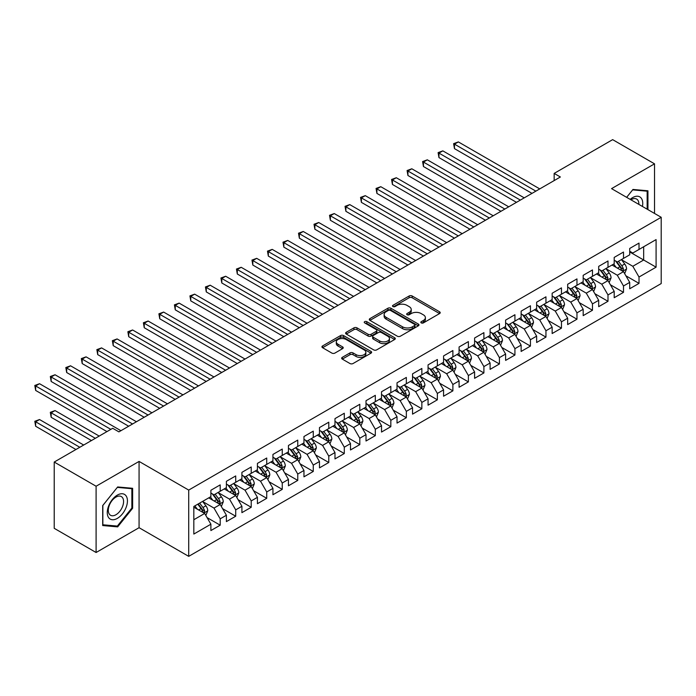 <?xml version="1.0" encoding="UTF-8"?>
<svg xmlns="http://www.w3.org/2000/svg" width="696" height="696" viewBox="0 0 696 696"><rect width="100%" height="100%" fill="white"/><g stroke="black" fill="none" stroke-linecap="round" stroke-linejoin="round"><path stroke-width="1.04" d="M421.271 322.9A1.505 0.87 0 0 0 423.403 322.9L439.585 313.565A2.158 1.244 0 0 0 440.211 312.687A2.158 1.244 0 0 0 439.585 311.808L412.18 295.983A2.158 1.244 0 0 0 409.135 295.983L392.953 305.327A1.505 0.87 0 0 0 392.509 305.935A1.505 0.87 0 0 0 392.953 306.553A1.505 0.87 0 0 0 395.084 306.553L397.181 305.344A6.89 3.976 0 0 1 406.925 305.344L409.204 306.666A6.89 3.976 0 0 1 411.223 309.476A6.89 3.976 0 0 1 409.204 312.286L407.116 313.496A1.505 0.87 0 0 0 406.673 314.113A1.505 0.87 0 0 0 407.116 314.731A1.505 0.87 0 0 0 409.248 314.731L411.336 313.522A6.89 3.976 0 0 1 421.089 313.522L423.368 314.836A6.89 3.976 0 0 1 425.387 317.654A6.89 3.976 0 0 1 423.368 320.465L421.271 321.674A1.505 0.87 0 0 0 420.836 322.291A1.505 0.87 0 0 0 421.271 322.9L421.271 321.674M342.293 357.344A2.158 1.244 0 0 0 341.658 358.223A2.158 1.244 0 0 0 342.293 359.101L349.984 363.538A2.158 1.244 0 0 0 353.029 363.538L370.994 353.168A2.158 1.244 0 0 0 371.62 352.289A2.158 1.244 0 0 0 370.994 351.41L343.589 335.585A2.158 1.244 0 0 0 340.535 335.585L322.57 345.955A2.158 1.244 0 0 0 321.944 346.834A2.158 1.244 0 0 0 322.57 347.713L331.861 353.081A2.158 1.244 0 0 0 334.906 353.081L342.597 348.635A2.158 1.244 0 0 0 343.224 347.756A2.158 1.244 0 0 0 342.597 346.878L337.986 344.224A5.759 3.323 0 0 1 336.298 341.866A5.759 3.323 0 0 1 339.857 338.795A5.759 3.323 0 0 1 346.138 339.517L364.182 349.94A5.759 3.323 0 0 1 365.861 352.289A5.759 3.323 0 0 1 362.311 355.36A5.759 3.323 0 0 1 356.03 354.638L353.029 352.907A2.158 1.244 0 0 0 349.984 352.907L342.293 357.344L342.293 359.101M96.1 486.234L96.1 552.502L139.07 527.698L139.07 461.422L96.1 486.234L54.218 462.048L112.7 428.284L118.903 431.868L560.376 176.993L554.164 173.408L554.164 180.577M139.07 461.422L188.712 490.08L661.2 217.291L661.2 283.568L188.712 556.356L188.712 490.08M654.527 213.437L654.527 163.83L611.558 188.633L661.2 217.291M654.527 163.83L612.645 139.644L554.164 173.408M397.329 336.203A2.158 1.244 0 0 0 400.374 336.203L418.348 325.824A2.158 1.244 0 0 0 418.975 324.945A2.158 1.244 0 0 0 418.348 324.066L390.935 308.25A2.158 1.244 0 0 0 387.889 308.25L369.924 318.62A2.158 1.244 0 0 0 369.298 319.499A2.158 1.244 0 0 0 369.924 320.377L397.329 336.203M365.278 323.231A1.505 0.87 0 0 1 366.801 323.44L366.801 321.656L394.667 337.743A2.158 1.244 0 0 1 395.302 338.621A2.158 1.244 0 0 1 394.667 339.5L376.701 349.87A2.158 1.244 0 0 1 373.656 349.87L346.251 334.045L346.251 332.288A2.158 1.244 0 0 0 345.616 333.166A2.158 1.244 0 0 0 346.251 334.045M346.251 332.288L353.942 327.851A2.158 1.244 0 0 1 356.987 327.851L368.097 334.263A2.158 1.244 0 0 0 371.142 334.263L376.24 331.322A2.158 1.244 0 0 0 376.875 330.443A2.158 1.244 0 0 0 376.24 329.565L364.669 322.883A1.505 0.87 0 0 1 364.234 322.265A1.505 0.87 0 0 1 365.165 321.465A1.505 0.87 0 0 1 366.801 321.656M629.715 251.952L643.669 260.008L643.669 246.758L656.084 239.589L639.015 249.446L639.015 243.087L629.715 248.455L629.715 254.814L623.503 258.399L623.503 252.039L614.203 257.416L614.203 263.775L607.991 267.351L607.991 260.991L598.69 266.368L598.69 272.728L592.479 276.312L592.479 269.952L583.178 275.32L583.178 281.68L576.967 285.264L576.967 278.905L567.666 284.281L567.666 290.641L561.455 294.217L561.455 287.866L552.154 293.233L552.154 299.593L545.951 303.178L545.951 296.818L536.642 302.195L536.642 308.554L530.439 312.13L530.439 305.77L521.13 311.147L521.13 317.507L514.927 321.091L514.927 314.731L505.618 320.099L505.618 326.459L499.415 330.043L499.415 323.683L490.106 329.06L490.106 335.42L483.903 338.995L483.903 332.644L474.594 338.012L474.594 344.372L468.391 347.957L468.391 341.597L459.082 346.973L459.082 353.324L452.878 356.909L452.878 350.549L443.57 355.926L443.57 362.285L437.366 365.87L437.366 359.51L428.057 364.878L428.057 371.238L421.854 374.822L421.854 368.462L412.545 373.839L412.545 380.199L406.342 383.774L406.342 377.423L397.033 382.791L397.033 389.151L390.83 392.735L390.83 386.376L381.521 391.752L381.521 398.103L375.318 401.688L375.318 395.328L366.009 400.705L366.009 407.064L359.806 410.649L359.806 404.289L350.497 409.657L350.497 416.017L344.294 419.601L344.294 413.241L334.985 418.618L334.985 424.978L328.782 428.553L328.782 422.194L319.473 427.57L319.473 433.93L313.27 437.514L313.27 431.155L303.961 436.522L303.961 442.882L297.757 446.467L297.757 440.107L288.449 445.483L288.449 451.843L282.245 455.428L282.245 449.068L272.936 454.436L272.936 460.796L266.733 464.38L266.733 458.02L257.424 463.397L257.424 469.757L251.221 473.332L251.221 466.973L241.912 472.349L241.912 478.709L235.709 482.293L235.709 475.933L226.4 481.301L226.4 487.661L220.197 491.245L220.197 484.886L210.888 490.262L210.888 496.622L193.827 506.47L193.827 534.058L210.888 524.201L204.685 513.457L193.827 507.184M656.084 239.589L656.084 267.177L639.015 277.025L632.812 266.281L621.563 259.791M625.913 275.816L639.015 283.385L639.015 277.025M639.015 283.385L629.715 288.762L629.715 282.402L623.503 285.978L617.3 275.233L606.059 268.743M610.401 284.777L623.503 292.337L623.503 285.978M623.503 292.337L614.203 297.714L614.203 291.354L607.991 294.939L601.788 284.194L590.547 277.695M594.889 293.729L607.991 301.298L607.991 294.939M607.991 301.298L598.69 306.666L598.69 300.315L592.479 303.891L586.276 293.147L575.035 286.656M579.377 302.682L592.479 310.251L592.479 303.891M592.479 310.251L583.178 315.627L583.178 309.268L576.967 312.852L570.763 302.099L559.523 295.609M563.864 311.643L576.967 319.212L576.967 312.852M576.967 319.212L567.666 324.58L567.666 318.22L561.455 321.804L555.251 311.06L544.011 304.561M548.352 320.595L561.455 328.164L561.455 321.804M561.455 328.164L552.154 333.541L552.154 327.181L545.951 330.757L539.739 320.012L528.499 313.522M532.84 329.547L545.951 337.116L545.951 330.757M545.951 337.116L536.642 342.493L536.642 336.133L530.439 339.718L524.227 328.973L512.987 322.474M517.328 338.508L530.439 346.077L530.439 339.718M530.439 346.077L521.13 351.445L521.13 345.085L514.927 348.67L508.715 337.925L497.475 331.435M501.816 347.461L514.927 355.03L514.927 348.67M514.927 355.03L505.618 360.406L505.618 354.046L499.415 357.631L493.203 346.878L481.963 340.387M486.304 356.422L499.415 363.982L499.415 357.631M499.415 363.982L490.106 369.358L490.106 362.999L483.903 366.583L477.691 355.839L466.45 349.34M470.792 365.374L483.903 372.943L483.903 366.583M483.903 372.943L474.594 378.32L474.594 371.96L468.391 375.535L462.179 364.791L450.938 358.301M455.28 374.326L468.391 381.895L468.391 375.535M468.391 381.895L459.082 387.272L459.082 380.912L452.878 384.496L446.667 373.752L435.426 367.253M439.768 383.287L452.878 390.856L452.878 384.496M452.878 390.856L443.57 396.224L443.57 389.864L437.366 393.449L431.163 382.704L419.914 376.214M424.255 392.24L437.366 399.808L437.366 393.449M437.366 399.808L428.057 405.185L428.057 398.825L421.854 402.41L415.651 391.657L404.402 385.166M408.743 401.2L421.854 408.761L421.854 402.41M421.854 408.761L412.545 414.137L412.545 407.778L406.342 411.362L400.139 400.618L388.89 394.119M393.231 410.153L406.342 417.722L406.342 411.362M406.342 417.722L397.033 423.09L397.033 416.739L390.83 420.314L384.627 409.57L373.378 403.08M377.719 419.105L390.83 426.674L390.83 420.314M390.83 426.674L381.521 432.051L381.521 425.691L375.318 429.275L369.115 418.522L357.866 412.032M362.207 428.066L375.318 435.635L375.318 429.275M375.318 435.635L366.009 441.003L366.009 434.643L359.806 438.228L353.603 427.483L342.354 420.993M346.695 437.018L359.806 444.587L359.806 438.228M359.806 444.587L350.497 449.964L350.497 443.604L344.294 447.189L338.091 436.435L326.842 429.945M331.183 445.979L344.294 453.54L344.294 447.189M344.294 453.54L334.985 458.916L334.985 452.557L328.782 456.141L322.579 445.397L311.329 438.898M315.671 454.932L328.782 462.501L328.782 456.141M328.782 462.501L319.473 467.869L319.473 461.518L313.27 465.093L307.066 454.349L295.817 447.859M300.159 463.884L313.27 471.453L313.27 465.093M313.27 471.453L303.961 476.83L303.961 470.47L297.757 474.054L291.554 463.301L280.305 456.811M284.647 472.845L297.757 480.414L297.757 474.054M297.757 480.414L288.449 485.782L288.449 479.422L282.245 483.007L276.042 472.262L264.793 465.763M269.135 481.797L282.245 489.366L282.245 483.007M282.245 489.366L272.936 494.743L272.936 488.383L266.733 491.959L260.53 481.214L249.281 474.724M253.622 490.758L266.733 498.319L266.733 491.959M266.733 498.319L257.424 503.695L257.424 497.335L251.221 500.92L245.018 490.175L233.769 483.677M238.11 499.711L251.221 507.28L251.221 500.92M251.221 507.28L241.912 512.648L241.912 506.288L235.709 509.872L229.506 499.128L218.257 492.637M222.598 508.663L235.709 516.232L235.709 509.872M235.709 516.232L226.4 521.608L226.4 515.249L220.197 518.833L213.994 508.08L202.745 501.59M207.086 517.624L220.197 525.193L220.197 518.833M220.197 525.193L210.888 530.561L210.888 524.201M210.888 493.038L213.994 494.83L220.197 491.245M193.827 519.729L204.685 513.457M226.4 484.085L229.506 485.869L235.709 482.293M213.994 508.08L220.197 504.504L208.722 497.875M226.4 515.249L220.197 504.504M241.912 475.124L245.018 476.917L251.221 473.332M229.506 499.128L235.709 495.543L224.234 488.914M241.912 506.288L235.709 495.543M257.424 466.172L260.53 467.964L266.733 464.38M245.018 490.175L251.221 486.591L239.746 479.962M257.424 497.335L251.221 486.591M272.936 457.211L276.042 459.003L282.245 455.428M260.53 481.214L266.733 477.63L255.258 471.009M272.936 488.383L266.733 477.63M288.449 448.259L291.554 450.051L297.757 446.467M276.042 472.262L282.245 468.678L270.77 462.048M288.449 479.422L282.245 468.678M303.961 439.306L307.066 441.09L313.27 437.514M291.554 463.301L297.757 459.725L286.282 453.096M303.961 470.47L297.757 459.725M319.473 430.345L322.579 432.138L328.782 428.553M307.066 454.349L313.27 450.764L301.786 444.135M319.473 461.518L313.27 450.764M334.985 421.393L338.091 423.185L344.294 419.601M322.579 445.397L328.782 441.812L317.298 435.183M334.985 452.557L328.782 441.812M350.497 412.432L353.603 414.224L359.806 410.649M338.091 436.435L344.294 432.851L332.81 426.23M350.497 443.604L344.294 432.851M366.009 403.48L369.115 405.272L375.318 401.688M353.603 427.483L359.806 423.899L348.322 417.269M366.009 434.643L359.806 423.899M381.521 394.528L384.627 396.32L390.83 392.735M369.115 418.522L375.318 414.947L363.834 408.317M381.521 425.691L375.318 414.947M397.033 385.567L400.139 387.359L406.342 383.774M384.627 409.57L390.83 405.986L379.346 399.365M397.033 416.739L390.83 405.986M412.545 376.614L415.651 378.406L421.854 374.822M400.139 400.618L406.342 397.033L394.858 390.404M412.545 407.778L406.342 397.033M428.057 367.653L431.163 369.445L437.366 365.87M415.651 391.657L421.854 388.081L410.37 381.452M428.057 398.825L421.854 388.081M443.57 358.701L446.667 360.493L452.878 356.909M431.163 382.704L437.366 379.12L425.882 372.49M443.57 389.864L437.366 379.12M459.082 349.749L462.179 351.541L468.391 347.957M446.667 373.752L452.878 370.168L441.394 363.538M459.082 380.912L452.878 370.168M474.594 340.788L477.691 342.58L483.903 338.995M462.179 364.791L468.391 361.207L456.907 354.586M474.594 371.96L468.391 361.207M490.106 331.835L493.203 333.628L499.415 330.043M477.691 355.839L483.903 352.254L472.419 345.625M490.106 362.999L483.903 352.254M505.618 322.883L508.715 324.667L514.927 321.091M493.203 346.878L499.415 343.302L487.931 336.673M505.618 354.046L499.415 343.302M521.13 313.922L524.227 315.714L530.439 312.13M508.715 337.925L514.927 334.341L503.443 327.712M521.13 345.085L514.927 334.341M536.642 304.97L539.739 306.762L545.951 303.178M524.227 328.973L530.439 325.389L518.955 318.759M536.642 336.133L530.439 325.389M552.154 296.009L555.251 297.801L561.455 294.217M539.739 320.012L545.951 316.428L534.467 309.807M552.154 327.181L545.951 316.428M567.666 287.056L570.763 288.849L576.967 285.264M555.251 311.06L561.455 307.475L549.979 300.846M567.666 318.22L561.455 307.475M583.178 278.104L586.276 279.888L592.479 276.312M570.763 302.099L576.967 298.523L565.491 291.894M583.178 309.268L576.967 298.523M598.69 269.143L601.788 270.935L607.991 267.351M586.276 293.147L592.479 289.562L581.003 282.933M598.69 300.315L592.479 289.562M614.203 260.191L617.3 261.983L623.503 258.399M601.788 284.194L607.991 280.61L596.515 273.98M614.203 291.354L607.991 280.61M629.715 251.23L632.812 253.022L639.015 249.446M617.3 275.233L623.503 271.649L612.028 265.028M629.715 282.402L623.503 271.649M54.218 462.048L54.218 528.325L96.1 552.502M139.07 527.698L188.712 556.356M632.812 266.281L643.669 260.008L656.084 267.177M647.941 209.635L647.941 190.791L632.968 189.451L626.635 197.333M132.631 508.254L132.631 488.296L117.668 486.956L102.695 505.583L102.695 525.541L117.668 526.881L132.631 508.254L131.857 507.81M421.88 323.118L423.368 322.257A6.89 3.976 0 0 0 425.387 319.447L425.387 317.654M411.223 309.476L411.223 311.269A6.89 3.976 0 0 1 409.204 314.079L407.717 314.94M439.559 313.583L412.18 297.775A2.158 1.244 0 0 0 409.135 297.775L393.553 306.771M418.313 325.841L390.935 310.042A2.158 1.244 0 0 0 387.889 310.042L369.95 320.395M414.538 325.563A1.505 0.87 0 0 0 414.981 324.945A1.505 0.87 0 0 0 414.538 324.336L390.482 310.442A1.505 0.87 0 0 0 388.351 310.442L386.141 311.721A6.89 3.976 0 0 0 384.122 314.531A6.89 3.976 0 0 0 386.141 317.341L402.584 326.842A6.89 3.976 0 0 0 412.328 326.842L414.538 325.563L414.538 327.355A1.505 0.87 0 0 0 414.981 326.737L414.981 324.945M384.122 314.531L384.122 316.323A6.89 3.976 0 0 0 386.141 319.133L386.141 317.341M414.538 327.355L412.328 328.634A6.89 3.976 0 0 1 402.584 328.634L386.141 319.133M346.277 334.063L353.942 329.643L353.942 327.851M376.875 330.443L376.875 332.236A2.158 1.244 0 0 1 376.24 333.114L371.142 336.055A2.158 1.244 0 0 1 368.097 336.055L356.987 329.643A2.158 1.244 0 0 0 353.942 329.643M366.801 323.44L394.641 339.517M379.633 340.927A5.759 3.323 0 0 0 385.906 341.649A5.759 3.323 0 0 0 389.464 338.578A5.759 3.323 0 0 0 387.776 336.22L381.425 332.549A2.158 1.244 0 0 0 378.372 332.549L373.274 335.498A2.158 1.244 0 0 0 372.647 336.377A2.158 1.244 0 0 0 373.274 337.255L379.633 340.927L379.633 342.719A5.759 3.323 0 0 0 385.906 343.441A5.759 3.323 0 0 0 389.464 340.361L389.464 338.578M372.647 336.377L372.647 338.169A2.158 1.244 0 0 0 373.274 339.048L373.274 337.255M379.633 342.719L373.274 339.048M365.861 352.289L365.861 354.081A5.759 3.323 0 0 1 362.311 357.152A5.759 3.323 0 0 1 356.03 356.43L353.029 354.69A2.158 1.244 0 0 0 349.984 354.69L342.319 359.119M336.298 341.866L336.298 343.659A5.759 3.323 0 0 0 337.986 346.016L337.986 344.224M342.562 348.652L337.986 346.016M370.959 353.185L343.589 337.377A2.158 1.244 0 0 0 340.535 337.377L322.605 347.73M116.084 525.967L117.668 526.881M624.651 273.641L626.574 268.952A5.812 3.358 -120 0 0 624.721 264.001L621.424 259.599M616.178 267.421L613.672 264.08M454.471 184.449L500.963 211.288L423.446 166.535L423.446 162.064L427.327 159.819L508.715 206.816M622.407 271.022L623.442 269.195A5.812 3.358 -120 0 0 621.772 265.698L618.483 261.305M616.595 261.574L620.667 267.012A2.958 1.714 60 0 1 621.206 267.908L623.442 269.195M615.577 260.983L619.91 266.777A5.812 3.358 60 0 1 621.58 270.274L621.693 270.605M535.868 191.139L454.471 144.15L458.351 141.914L539.739 188.903M531.988 193.384L454.471 148.631L454.471 144.15L453.618 143.654L458.351 141.914M454.471 148.631L453.618 143.654M609.139 282.593L611.062 277.904A5.812 3.358 -120 0 0 609.209 272.954L605.912 268.552M600.665 276.373L598.16 273.032M438.959 193.41L485.451 220.249L407.934 175.496L407.934 171.016L411.815 168.78L493.203 215.769M606.895 279.975L607.93 278.148A5.812 3.358 -120 0 0 606.26 274.659L602.971 270.257M601.083 270.526L605.155 275.964A2.958 1.714 60 0 1 605.694 276.86L607.93 278.148M600.065 269.944L604.398 275.729A5.812 3.358 60 0 1 606.068 279.226L606.181 279.566M593.627 291.554L595.55 286.856A5.812 3.358 -120 0 0 593.697 281.906L590.399 277.513M585.153 285.334L582.648 281.984M423.446 202.362L469.939 229.201L392.422 184.449L392.422 179.977L396.302 177.732L477.691 224.721M591.391 288.936L592.418 287.109A5.812 3.358 -120 0 0 590.747 283.611L587.459 279.209M585.571 279.488L589.643 284.916A2.958 1.714 60 0 1 590.182 285.821L592.418 287.109M584.553 278.896L588.886 284.681A5.812 3.358 60 0 1 590.556 288.179L590.669 288.518M520.356 200.1L438.959 153.103L442.839 150.867L524.227 197.855M516.476 202.336L438.959 157.583L438.959 153.103L438.106 152.615L442.839 150.867M438.959 157.583L438.106 152.615M504.844 209.052L422.594 161.568L427.327 159.819M423.446 166.535L422.594 161.568M642.434 206.451A14.259 8.23 120 0 0 641.39 198.369A14.259 8.23 120 0 0 630.176 199.378M638.867 204.398A10.797 6.229 120 0 0 637.858 200.187A10.797 6.229 120 0 0 636.64 199.065A10.797 6.229 120 0 0 630.907 199.804M632.629 189.877L647.158 191.191L647.158 209.183M646.201 190.634L647.158 191.191M626.661 197.351L632.655 189.895M108.619 517.606A14.259 8.23 120 0 0 122.392 513.909A14.259 8.23 120 0 0 126.089 495.874A14.259 8.23 120 0 0 112.317 499.571A14.259 8.23 120 0 0 108.619 517.606M109.333 514.144A10.797 6.229 120 0 0 110.542 515.275A10.797 6.229 120 0 0 120.591 510.238A10.797 6.229 120 0 0 122.548 497.701A10.797 6.229 120 0 0 121.339 496.57A10.797 6.229 120 0 0 111.29 501.616A10.797 6.229 120 0 0 109.333 514.144M117.354 487.4L131.857 488.696L131.857 508.037L117.354 526.08L102.851 524.784L102.851 505.444L117.319 487.383M130.9 488.14L131.857 488.696M578.115 300.507L580.038 295.817A5.812 3.358 -120 0 0 578.185 290.867L574.887 286.465M569.641 294.286L567.136 290.945M407.934 211.314L454.427 238.162L376.91 193.41L376.91 188.929L380.79 186.693L462.179 233.682M575.879 297.888L576.906 296.061A5.812 3.358 -120 0 0 575.235 292.564L571.947 288.17M570.059 288.44L574.13 293.877A2.958 1.714 60 0 1 574.67 294.773L576.906 296.061M569.041 287.848L573.373 293.642A5.812 3.358 60 0 1 575.044 297.14L575.157 297.47M562.603 309.468L564.526 304.77A5.812 3.358 -120 0 0 562.673 299.819L559.375 295.426M554.129 303.247L551.623 299.898M392.422 220.275L438.915 247.115L361.398 202.362L361.398 197.881L365.278 195.646L446.667 242.634M560.367 306.84L561.394 305.022A5.812 3.358 -120 0 0 559.723 301.525L556.435 297.122M554.547 297.401L558.618 302.83A2.958 1.714 60 0 1 559.158 303.726L561.394 305.022M553.529 296.809L557.861 302.595A5.812 3.358 60 0 1 559.532 306.092L559.645 306.431M489.332 218.005L407.082 170.529L411.815 168.78M407.934 175.496L407.082 170.529M473.819 226.966L391.57 179.481L396.302 177.732M392.422 184.449L391.57 179.481M547.091 318.42L549.013 313.722A5.812 3.358 -120 0 0 547.16 308.78L543.863 304.378M538.617 312.2L536.111 308.859M376.91 229.228L423.403 256.067L345.895 211.314L345.895 206.843L349.766 204.598L431.155 251.595M544.855 315.801L545.882 313.974A5.812 3.358 -120 0 0 544.211 310.477L540.923 306.075M539.043 306.353L543.106 311.782A2.958 1.714 60 0 1 543.646 312.687L545.882 313.974M538.017 305.762L542.358 311.556A5.812 3.358 60 0 1 544.02 315.053L544.133 315.384M458.307 235.918L376.058 188.433L380.79 186.693M376.91 193.41L376.058 188.433M531.579 327.372L533.501 322.683A5.812 3.358 -120 0 0 531.648 317.733L528.351 313.33M523.105 321.152L520.599 317.811M361.398 238.189L407.891 265.028L330.382 220.275L330.382 215.795L334.254 213.559L415.651 260.548M529.343 324.754L530.369 322.927A5.812 3.358 -120 0 0 528.699 319.429L525.41 315.036M523.531 315.305L527.594 320.743A2.958 1.714 60 0 1 528.133 321.639L530.369 322.927M522.505 314.723L526.846 320.508A5.812 3.358 60 0 1 528.508 324.005L528.621 324.345M442.795 244.879L360.545 197.394L365.278 195.646M361.398 202.362L360.545 197.394M516.075 336.333L517.998 331.635A5.812 3.358 -120 0 0 516.136 326.685L512.848 322.291M507.593 330.113L505.087 326.763M345.886 247.141L392.379 273.98L314.87 229.228L314.87 224.756L318.742 222.511L400.139 269.5M513.831 333.706L514.857 331.888A5.812 3.358 -120 0 0 513.196 328.39L509.898 323.988M508.019 324.266L512.082 329.695A2.958 1.714 60 0 1 512.621 330.6L514.857 331.888M506.993 323.675L511.334 329.46A5.812 3.358 60 0 1 512.995 332.958L513.109 333.297M427.283 253.831L345.033 206.347L349.766 204.598M345.895 211.314L345.033 206.347M500.563 345.286L502.486 340.596A5.812 3.358 -120 0 0 500.624 335.646L497.335 331.244M492.081 339.065L489.575 335.724M330.382 256.093L376.867 282.933L299.358 238.189L299.358 233.708L303.23 231.472L384.627 278.461M498.319 342.667L499.345 340.84A5.812 3.358 -120 0 0 497.683 337.342L494.386 332.949M492.507 333.219L496.57 338.656A2.958 1.714 60 0 1 497.109 339.552L499.345 340.84M491.48 332.627L495.822 338.421A5.812 3.358 60 0 1 497.483 341.919L497.597 342.249M411.771 262.784L329.521 215.299L334.254 213.559M330.382 220.275L329.521 215.299M485.051 354.247L486.974 349.549A5.812 3.358 -120 0 0 485.112 344.598L481.823 340.196M476.569 348.017L474.063 344.677M314.87 265.054L361.355 291.894L283.846 247.141L283.846 242.66L287.718 240.425L369.115 287.413M482.807 351.619L483.833 349.801A5.812 3.358 -120 0 0 482.171 346.303L478.874 341.901M476.995 342.18L481.058 347.608A2.958 1.714 60 0 1 481.597 348.505L483.833 349.801M475.968 341.588L480.31 347.374A5.812 3.358 60 0 1 481.971 350.871L482.084 351.21M396.259 271.745L314.018 224.26L318.742 222.511M314.87 229.228L314.018 224.26M469.539 363.199L471.462 358.501A5.812 3.358 -120 0 0 469.6 353.551L466.311 349.157M461.057 356.978L458.551 353.638M299.358 274.007L345.842 300.846L268.334 256.093L268.334 251.621L272.206 249.377L353.603 296.374M467.294 360.58L468.321 358.753A5.812 3.358 -120 0 0 466.659 355.256L463.362 350.854M461.483 351.132L465.546 356.561A2.958 1.714 60 0 1 466.085 357.466L468.321 358.753M460.456 350.54L464.798 356.335A5.812 3.358 60 0 1 466.459 359.823L466.572 360.163M380.747 280.697L298.506 233.212L303.23 231.472M299.358 238.189L298.506 233.212M454.027 372.151L455.95 367.462A5.812 3.358 -120 0 0 454.088 362.512L450.799 358.109M445.544 365.931L443.039 362.59M283.846 282.967L330.33 309.807L252.822 265.054L252.822 260.574L256.694 258.338L338.091 305.327M451.782 369.532L452.809 367.705A5.812 3.358 -120 0 0 451.147 364.208L447.85 359.815M445.971 360.084L450.034 365.522A2.958 1.714 60 0 1 450.573 366.418L452.809 367.705M444.944 359.493L449.285 365.287A5.812 3.358 60 0 1 450.947 368.784L451.06 369.124M365.235 289.649L282.994 242.173L287.718 240.425M283.846 247.141L282.994 242.173M438.515 381.112L440.438 376.414A5.812 3.358 -120 0 0 438.576 371.464L435.287 367.07M430.032 374.892L427.527 371.542M268.334 291.92L314.818 318.759L237.31 274.007L237.31 269.526L241.181 267.29L322.579 314.279M436.27 378.485L437.297 376.666A5.812 3.358 -120 0 0 435.635 373.169L432.338 368.767M430.459 369.045L434.53 374.474A2.958 1.714 60 0 1 435.061 375.379L437.297 376.666M429.432 368.454L433.773 374.239A5.812 3.358 60 0 1 435.435 377.737L435.548 378.076M349.723 298.61L267.481 251.125L272.206 249.377M268.334 256.093L267.481 251.125M423.003 390.065L424.925 385.375A5.812 3.358 -120 0 0 423.064 380.425L419.775 376.023M414.52 383.844L412.015 380.503M252.822 300.872L299.306 327.712L221.798 282.967L221.798 278.487L225.669 276.242L307.066 323.24M420.758 387.446L421.785 385.619A5.812 3.358 -120 0 0 420.123 382.121L416.826 377.728M414.947 377.998L419.018 383.435A2.958 1.714 60 0 1 419.549 384.331L421.785 385.619M413.92 377.406L418.261 383.2A5.812 3.358 60 0 1 419.923 386.698L420.045 387.028M334.21 307.562L251.969 260.078L256.694 258.338M252.822 265.054L251.969 260.078M407.491 399.017L409.413 394.327A5.812 3.358 -120 0 0 407.551 389.377L404.263 384.975M399.008 392.796L396.502 389.455M237.31 309.833L283.794 336.673L206.286 291.92L206.286 287.439L210.166 285.203L291.554 332.192M405.246 396.398L406.273 394.571A5.812 3.358 -120 0 0 404.611 391.082L401.314 386.68M399.434 386.95L403.506 392.387A2.958 1.714 60 0 1 404.037 393.284L406.273 394.571M398.408 386.367L402.749 392.152A5.812 3.358 60 0 1 404.411 395.65L404.533 395.989M318.698 316.523L236.457 269.039L241.181 267.29M237.31 274.007L236.457 269.039M391.978 407.978L393.901 403.28A5.812 3.358 -120 0 0 392.048 398.329L388.751 393.936M383.496 401.757L380.99 398.408M221.798 318.785L268.282 345.625L190.774 300.872L190.774 296.4L194.654 294.156L276.042 341.144M389.734 405.359L390.76 403.532A5.812 3.358 -120 0 0 389.099 400.035L385.801 395.632M383.922 395.911L387.994 401.34A2.958 1.714 60 0 1 388.525 402.245L390.76 403.532M382.896 395.319L387.237 401.113A5.812 3.358 60 0 1 388.899 404.602L389.02 404.941M303.186 325.476L220.945 277.991L225.669 276.242M221.798 282.967L220.945 277.991M376.466 416.93L378.389 412.241A5.812 3.358 -120 0 0 376.536 407.29L373.239 402.888M367.984 410.71L365.478 407.369M206.286 327.746L252.77 354.586L175.261 309.833L175.261 305.353L179.142 303.117L260.53 350.105M374.222 414.311L375.248 412.484A5.812 3.358 -120 0 0 373.587 408.987L370.289 404.594M368.41 404.863L372.482 410.301A2.958 1.714 60 0 1 373.012 411.197L375.248 412.484M367.384 404.272L371.725 410.066A5.812 3.358 60 0 1 373.387 413.563L373.508 413.894M287.674 334.428L205.433 286.952L210.166 285.203M206.286 291.92L205.433 286.952M360.954 425.891L362.877 421.193A5.812 3.358 -120 0 0 361.024 416.243L357.727 411.849M352.472 419.671L349.966 416.321M190.774 336.699L237.258 363.538L159.749 318.785L159.749 314.305L163.63 312.069L245.018 359.058M358.71 423.264L359.736 421.445A5.812 3.358 -120 0 0 358.075 417.948L354.777 413.546M352.898 413.824L356.97 419.253A2.958 1.714 60 0 1 357.509 420.158L359.736 421.445M351.871 413.233L356.213 419.018A5.812 3.358 60 0 1 357.875 422.515L357.996 422.855M272.162 343.389L189.921 295.904L194.654 294.156M190.774 300.872L189.921 295.904M345.442 434.843L347.365 430.154A5.812 3.358 -120 0 0 345.512 425.204L342.215 420.802M336.96 428.623L334.454 425.282M175.261 345.651L221.746 372.49L144.237 327.738L144.237 323.266L148.118 321.021L229.506 368.019M343.198 432.225L344.224 430.398A5.812 3.358 -120 0 0 342.562 426.9L339.265 422.507M337.386 422.776L341.458 428.214A2.958 1.714 60 0 1 341.997 429.11L344.224 430.398M336.359 422.185L340.701 427.979A5.812 3.358 60 0 1 342.362 431.476L342.484 431.807M256.65 352.341L174.409 304.857L179.142 303.117M175.261 309.833L174.409 304.857M329.93 443.796L331.853 439.106A5.812 3.358 -120 0 0 330 434.156L326.702 429.754M321.448 437.575L318.942 434.234M159.749 354.612L206.234 381.452L128.725 336.699L128.725 332.218L132.605 329.982L213.994 376.971M327.685 441.177L328.712 439.35A5.812 3.358 -120 0 0 327.05 435.861L323.753 431.459M321.874 431.729L325.945 437.166A2.958 1.714 60 0 1 326.485 438.062L328.712 439.35M320.847 431.146L325.189 436.931A5.812 3.358 60 0 1 326.85 440.429L326.972 440.768M241.138 361.302L158.897 313.818L163.63 312.069M159.749 318.785L158.897 313.818M314.418 452.757L316.341 448.059A5.812 3.358 -120 0 0 314.488 443.108L311.19 438.715M305.935 446.536L303.43 443.187M144.237 363.564L190.721 390.404L113.213 345.651L113.213 341.179L117.093 338.935L198.482 385.923M312.173 450.138L313.2 448.311A5.812 3.358 -120 0 0 311.538 444.814L308.241 440.411M306.362 440.69L310.433 446.119A2.958 1.714 60 0 1 310.973 447.023L313.2 448.311M305.335 440.098L309.676 445.884A5.812 3.358 60 0 1 311.338 449.381L311.46 449.72M225.626 370.255L143.385 322.77L148.118 321.021M144.237 327.738L143.385 322.77M298.906 461.709L300.829 457.02A5.812 3.358 -120 0 0 298.975 452.069L295.678 447.667M290.423 455.488L287.918 452.148M128.725 372.525L175.209 399.365L97.701 354.612L97.701 350.131L101.581 347.896L182.97 394.884M296.661 459.09L297.688 457.263A5.812 3.358 -120 0 0 296.026 453.766L292.729 449.372M290.85 449.642L294.921 455.08A2.958 1.714 60 0 1 295.461 455.976L297.688 457.263M289.823 449.05L294.164 454.845A5.812 3.358 60 0 1 295.826 458.342L295.948 458.673M210.114 379.207L127.873 331.731L132.605 329.982M128.725 336.699L127.873 331.731M283.394 470.67L285.316 465.972A5.812 3.358 -120 0 0 283.463 461.022L280.166 456.628M274.911 464.45L272.406 461.1M113.213 381.478L159.697 408.317L82.189 363.564L82.189 359.084L86.069 356.848L167.458 403.837M281.149 468.043L282.176 466.224A5.812 3.358 -120 0 0 280.514 462.727L277.217 458.325M275.338 458.603L279.409 464.032A2.958 1.714 60 0 1 279.949 464.928L282.176 466.224M274.311 458.012L278.652 463.797A5.812 3.358 60 0 1 280.314 467.294L280.436 467.634M194.602 388.168L112.361 340.683L117.093 338.935M113.213 345.651L112.361 340.683M267.882 479.622L269.804 474.933A5.812 3.358 -120 0 0 267.951 469.983L264.654 465.58M259.399 473.402L256.894 470.061M97.701 390.43L144.185 417.269L66.677 372.517L66.677 368.045L70.557 365.8L151.946 412.798M265.637 477.004L266.664 475.177A5.812 3.358 -120 0 0 265.002 471.679L261.705 467.286M259.825 467.555L263.897 472.984A2.958 1.714 60 0 1 264.436 473.889L266.664 475.177M258.799 466.964L263.14 472.758A5.812 3.358 60 0 1 264.802 476.255L264.924 476.586M179.089 397.12L96.848 349.636L101.581 347.896M97.701 354.612L96.848 349.636M252.37 488.575L254.292 483.885A5.812 3.358 -120 0 0 252.439 478.935L249.142 474.533M243.887 482.354L241.381 479.013M82.189 399.391L128.673 426.23L51.165 381.478L51.165 376.997L55.045 374.761L136.433 421.75M250.125 485.956L251.152 484.129A5.812 3.358 -120 0 0 249.49 480.64L246.193 476.238M244.313 476.508L248.385 481.945A2.958 1.714 60 0 1 248.924 482.841L251.152 484.129M243.295 475.925L247.628 481.71A5.812 3.358 60 0 1 249.29 485.208L249.412 485.547M163.577 406.081L81.336 358.597L86.069 356.848M82.189 363.564L81.336 358.597M236.857 497.536L238.78 492.838A5.812 3.358 -120 0 0 236.927 487.887L233.63 483.494M228.375 491.315L225.878 487.966M66.677 408.343L106.958 431.598L35.653 390.43L35.653 385.958L39.533 383.714L120.921 430.702M234.613 494.917L235.64 493.09A5.812 3.358 -120 0 0 233.978 489.592L230.68 485.19M228.801 485.469L232.873 490.897A2.958 1.714 60 0 1 233.412 491.802L235.64 493.09M227.783 484.877L232.116 490.663A5.812 3.358 60 0 1 233.778 494.16L233.9 494.499M148.065 415.034L65.824 367.549L70.557 365.8M66.677 372.517L65.824 367.549M221.345 506.488L223.268 501.799A5.812 3.358 -120 0 0 221.415 496.848L218.118 492.446M212.863 500.267L210.366 496.927M99.206 436.079L55.045 410.579L51.165 412.824L51.165 417.296L91.446 440.559M219.101 503.869L220.127 502.042A5.812 3.358 -120 0 0 218.466 498.545L215.168 494.151M213.289 494.421L217.361 499.858A2.958 1.714 60 0 1 217.9 500.755L220.127 502.042M212.271 493.829L216.604 499.624A5.812 3.358 60 0 1 218.266 503.121L218.387 503.452M51.165 417.296L50.312 412.328L95.326 438.315M50.312 412.328L55.045 410.579M132.553 423.986L50.312 376.51L55.045 374.761M51.165 381.478L50.312 376.51M205.833 515.449L207.756 510.751A5.812 3.358 -120 0 0 205.903 505.801L202.606 501.398M197.359 509.228L194.854 505.879M83.694 445.031L39.533 419.54L35.653 421.776L35.653 426.256L75.934 449.512M203.589 512.822L204.615 511.003A5.812 3.358 -120 0 0 202.954 507.506L199.656 503.104M198.203 503.947L201.849 508.811A2.958 1.714 60 0 1 202.388 509.707L204.615 511.003M197.794 504.182L201.092 508.576A5.812 3.358 60 0 1 202.754 512.073L202.875 512.413M35.653 426.256L34.8 421.289L79.814 447.276M34.8 421.289L39.533 419.54M110.838 429.362L34.8 385.462L39.533 383.714M35.653 390.43L34.8 385.462M423.368 322.257L423.368 320.465M407.116 314.731L407.116 313.496M409.204 314.079L409.204 312.286M392.953 306.553L392.953 305.327M409.135 297.775L409.135 295.983M412.18 297.775L412.18 295.983M439.585 313.565L439.585 311.808M369.924 320.377L369.924 318.62M387.889 310.042L387.889 308.25M390.935 310.042L390.935 308.25M418.348 325.824L418.348 324.066M402.584 328.634L402.584 326.842M412.328 328.634L412.328 326.842M356.987 329.643L356.987 327.851M368.097 336.055L368.097 334.263M371.142 336.055L371.142 334.263M376.24 333.114L376.24 331.322M394.667 339.5L394.667 337.743M349.984 354.69L349.984 352.907M353.029 354.69L353.029 352.907M356.03 356.43L356.03 354.638M342.597 348.635L342.597 346.878M322.57 347.713L322.57 345.955M340.535 337.377L340.535 335.585M343.589 337.377L343.589 335.585M370.994 353.168L370.994 351.41M622.781 271.231L626.539 269.056M621.772 265.698L624.721 264.001M617.482 268.178L619.91 266.777M607.269 280.183L611.027 278.017M606.26 274.659L609.209 272.954M601.97 277.13L604.398 275.729M591.757 289.144L595.515 286.97M590.747 283.611L593.697 281.906M586.458 286.091L588.886 284.681M576.245 298.097L580.003 295.93M575.235 292.564L578.185 290.867M570.946 295.043L573.373 293.642M560.732 307.058L564.491 304.883M559.723 301.525L562.673 299.819M555.434 303.995L557.861 302.595M545.22 316.01L548.979 313.835M544.211 310.477L547.16 308.78M539.922 312.956L542.358 311.556M529.708 324.962L533.467 322.796M528.699 319.429L531.648 317.733M524.41 321.909L526.846 320.508M514.196 333.923L517.955 331.748M513.196 328.39L516.136 326.685M508.898 330.87L511.334 329.46M498.684 342.876L502.442 340.709M497.683 337.342L500.624 335.646M493.386 339.822L495.822 338.421M483.172 351.837L486.93 349.662M482.171 346.303L485.112 344.598M477.874 348.774L480.31 347.374M467.66 360.789L471.418 358.614M466.659 355.256L469.6 353.551M462.362 357.735L464.798 356.335M452.148 369.741L455.906 367.575M451.147 364.208L454.088 362.512M446.858 366.688L449.285 365.287M436.636 378.702L440.394 376.527M435.635 373.169L438.576 371.464M431.346 375.649L433.773 374.239M421.124 387.655L424.882 385.488M420.123 382.121L423.064 380.425M415.834 384.601L418.261 383.2M405.611 396.616L409.37 394.441M404.611 391.082L407.551 389.377M400.322 393.553L402.749 392.152M390.099 405.568L393.858 403.393M389.099 400.035L392.048 398.329M384.81 402.514L387.237 401.113M374.587 414.52L378.346 412.354M373.587 408.987L376.536 407.29M369.298 411.466L371.725 410.066M359.075 423.481L362.834 421.306M358.075 417.948L361.024 416.243M353.785 420.419L356.213 419.018M343.563 432.433L347.321 430.259M342.562 426.9L345.512 425.204M338.273 429.38L340.701 427.979M328.051 441.386L331.809 439.22M327.05 435.861L330 434.156M322.761 438.332L325.189 436.931M312.539 450.347L316.297 448.172M311.538 444.814L314.488 443.108M307.249 447.293L309.676 445.884M297.027 459.299L300.794 457.133M296.026 453.766L298.975 452.069M291.737 456.245L294.164 454.845M281.515 468.26L285.282 466.085M280.514 462.727L283.463 461.022M276.225 465.198L278.652 463.797M266.002 477.212L269.77 475.037M265.002 471.679L267.951 469.983M260.713 474.159L263.14 472.758M250.49 486.165L254.257 483.998M249.49 480.64L252.439 478.935M245.201 483.111L247.628 481.71M234.978 495.126L238.745 492.951M233.978 489.592L236.927 487.887M229.689 492.072L232.116 490.663M219.466 504.078L223.233 501.912M218.466 498.545L221.415 496.848M214.177 501.024L216.604 499.624M203.954 513.039L207.721 510.864M202.954 507.506L205.903 505.801M198.665 509.977L201.092 508.576"/></g></svg>
